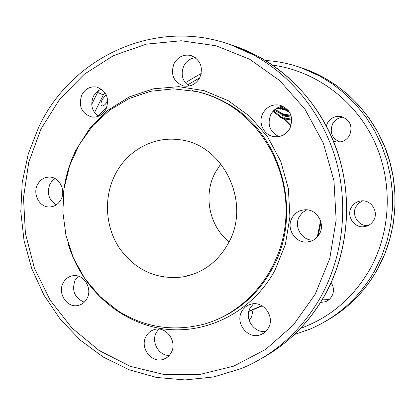 <?xml version="1.0" encoding="UTF-8"?>
<svg xmlns="http://www.w3.org/2000/svg" width="416" height="416" viewBox="0 0 416 416"><rect width="100%" height="100%" fill="white"/><g stroke="black" fill="none" stroke-linecap="round" stroke-linejoin="round"><path stroke-width="0.62" d="M331.178 282.62C333.923 287.102 334.162 291.632 331.88 296.213L330.023 298.75L327.049 301.018L325.338 301.777L320.559 302.416M326.342 125.861L327.449 123.074C330.751 117.707 335.447 115.554 341.546 116.605C350.194 120.11 352.872 126.344 349.58 135.314C346.538 140.306 342.181 142.511 336.502 141.939L333.434 141.045M351.312 207.412C353.688 203.367 357.214 201.178 361.878 200.84C371.467 200.065 378.752 211.931 373.729 220.246C371.597 223.891 368.462 226.034 364.328 226.684C354.333 228.42 346.065 216.117 351.312 207.412M253.022 309.951L251.571 316.992L249.059 320.18M362.752 200.834L358.878 203.086L356.049 206.575C351.062 214.869 358.561 226.658 368.165 225.534M343.34 117.187C338.614 117.473 335.036 119.699 332.618 123.864C329.446 132.278 331.869 138.32 339.882 141.996M322.582 299.094L329.238 299.504M220.917 163.852L215.202 172.635C203.055 195.151 209.16 225.976 229.055 241.909M114.988 174.912C126.74 151.102 152.61 136.344 178.303 139.62C222.648 142.943 251.945 202.27 228.358 243.261C217.87 261.945 202.691 273.182 182.816 276.962C156.452 279.921 135.247 270.218 119.21 247.858C105.269 226.548 103.6 197.538 114.988 174.912M117.879 310.783L99.809 296.384L84.796 278.548L73.393 258.003L65.988 235.565L62.852 212.092L64.08 188.479L69.644 165.62L79.352 144.394L92.867 125.627L109.715 110.094L129.272 98.452L150.805 91.25L173.456 88.858L196.3 91.489C206.43 93.803 216.133 97.557 225.41 102.762C265.19 125.018 290.342 174.299 285.475 222.643C280.68 271.003 246.657 312.369 203.949 324.178C173.358 331.984 144.669 327.517 117.879 310.783M81.791 94.905C85.202 88.811 90.126 86.185 96.564 87.017C106.501 90.771 109.663 98.134 106.054 109.101C102.794 114.915 98.098 117.562 91.967 117.042C81.588 113.604 78.192 106.226 81.791 94.905M262.907 113.266C266.921 106.595 272.641 103.906 280.077 105.186C290.633 109.502 293.904 117.234 289.895 128.388C286.187 134.586 280.868 137.337 273.946 136.635C263.765 135.392 257.696 122.486 262.907 113.266M241.8 311.423C243.849 307.752 246.86 305.354 250.822 304.236C263.115 300.316 275.283 316.586 268.419 327.928C266.578 331.224 263.921 333.497 260.458 334.745C247.952 339.758 234.754 323.144 241.8 311.423M63.112 282.979C65.317 278.855 68.604 276.437 72.956 275.725C83.626 273.744 92.758 288.345 87.064 298.423C84.978 302.302 81.91 304.668 77.865 305.521C66.981 308.09 57.34 293.264 63.112 282.979M37.461 184.735C40.18 179.691 44.205 177.138 49.535 177.076C59.244 176.966 66.087 190.138 61.064 199.368C58.469 204.173 54.647 206.71 49.608 206.981C39.64 207.568 32.365 194.173 37.461 184.735M146.021 336.43C147.956 332.873 150.795 330.564 154.544 329.508C166.15 325.79 177.653 341.676 171.184 352.654C169.395 355.919 166.811 358.134 163.436 359.299C151.648 363.813 139.438 347.667 146.021 336.43M292.053 217.911C294.954 212.898 299.255 210.189 304.959 209.784C316.69 208.842 325.624 223.636 319.472 233.953C316.862 238.472 313.03 241.124 307.975 241.904C295.745 244.005 285.652 228.696 292.053 217.911M174.075 63.502C178.142 56.618 183.856 53.986 191.225 55.609C200.642 60.003 203.476 67.423 199.722 77.87C195.879 84.401 190.455 87.084 183.451 85.93C173.441 81.869 170.316 74.396 174.075 63.502M101.556 89.164C97.958 90.428 95.228 92.856 93.376 96.46C90.194 104.603 91.863 111.212 98.389 116.277M283.015 106.231C277.623 106.855 273.556 109.6 270.816 114.468C267.025 124.436 269.714 131.804 278.871 136.578M253.495 303.8L250.151 307.954C243.916 318.391 254.114 333.616 265.897 331.323M78.255 276.156L75.031 280.322C71.568 290.732 74.656 298.022 84.287 302.182M55.026 178.563L52.078 181.012L49.873 184.278C46.618 193.159 48.776 200.013 56.347 204.828M158.808 329.108L156.333 332.483C150.935 341.838 158.735 355.784 169.255 355.446M306.779 209.825L302.484 212.571L299.328 216.622C293.446 226.585 301.896 240.859 313.331 240.152M195.317 57.637C190.247 58.36 186.425 61.084 183.851 65.827C180.502 74.147 182.213 80.896 188.989 86.065M272.948 111.363L281.107 117.738L281.642 117.218L273.447 110.817M281.107 117.738L283.525 118.784L283.483 117.978L281.642 117.218L283.384 114.358L274.804 109.574M290.904 126.064L283.525 118.784L291.819 120.078M291.762 119.137L284.393 118.035L284.518 119.007L291.091 125.497M284.393 118.035L283.483 117.978M290.956 115.294L283.353 114.083L274.992 109.424M280.665 106.621L288.844 111.166M276.432 108.41L277.316 108.716L276.541 108.347M278.226 107.463L284.133 109.928L279.588 106.933M289.702 112.507L279.646 106.917M276.936 108.113L280.29 109.262L277.987 107.572M277.872 107.624L279.193 108.664L277.087 108.03M107.754 100.854C105.529 104.541 103.537 106.215 101.764 105.877C100.563 104.978 100.729 102.851 102.258 99.502L106.116 94.552M282.677 109.569L278.34 107.411M279.464 106.974L282.786 109.361M294.336 334.547L309.566 329.306C337.376 317.496 359.112 297.913 374.78 270.551L381.727 256.168L387.036 240.994L390.619 225.243L392.423 209.134L392.423 192.884L390.608 176.732L387.015 160.904L381.696 145.616L374.733 131.076L366.231 117.494L356.314 105.045L345.14 93.891L332.857 84.172L319.654 76.003L300.94 67.683L294.954 65.728M299.603 67.22L304.481 68.838L322.988 77.064L336.04 85.134L348.182 94.744L359.237 105.763L369.034 118.061L377.442 131.482L384.327 145.839L389.584 160.94L393.13 176.576L394.924 192.53L394.924 208.577L393.141 224.494L389.6 240.053L384.353 255.039L377.484 269.251C364.915 291.439 347.932 308.599 326.529 320.741M272.693 65.166C314.413 70.684 353.48 98.732 373.292 139.162C392.964 179.629 391.732 229.856 370.204 268.746C353.61 297.591 330.377 317.476 300.492 328.396M187.465 84.973L199.768 77.782M192.145 90.631L197.194 91.65C207.308 93.959 216.991 97.708 226.247 102.898C281.039 131.758 304.044 212.94 272.095 268.939C258.721 293.004 240.011 310.029 215.961 320.018M68.13 243.656C81.125 287.487 118.404 322.078 162.172 328.723C205.873 335.353 252.32 312.192 275.08 270.052L285.407 244.384L289.926 216.72L288.371 188.588L280.831 161.533L267.743 137.041L249.886 116.418L228.285 100.708L204.147 90.657L178.766 86.663L153.457 88.806L129.464 96.84L107.926 110.245L89.82 128.294L75.93 150.062C68.921 164.284 64.698 179.39 63.263 195.395M40.971 129.002L59.701 99.19L84.214 74.303L113.5 55.604L146.292 44.164L181.085 40.752L216.164 45.791L249.714 59.28L279.885 80.735L304.928 109.174L323.336 143.151L333.965 180.809L336.149 220.028L329.748 258.56L315.182 294.216L293.384 325.031L265.684 349.388L233.724 366.132L199.3 374.587L164.237 374.572L130.302 366.33L99.091 350.506L71.984 328.047L50.128 300.128L34.398 268.102L25.407 233.433L23.499 197.652L28.751 162.323L40.971 129.002M38.776 127.01L28.257 153.972L22.22 182.421L20.8 211.572L24.029 240.614L31.824 268.762L44.002 295.22L60.273 319.233L80.231 340.09L103.36 357.115L129.048 369.736L156.572 377.458L185.11 379.928L213.782 376.932L241.644 368.441C275.397 354.234 301.87 330.21 321.053 296.374C343.096 256.017 348.717 205.582 335.982 160.155C323.008 114.785 292.344 76.222 253.713 55.052L231 44.897L224.016 42.609M229.939 44.528L236.392 46.654L258.804 56.67C296.915 77.542 327.148 115.528 339.94 160.212C352.487 204.953 346.949 254.613 325.213 294.372C309.759 321.932 288.938 343.065 262.746 357.77M320.559 220.828L317.242 237.078M318.131 236.018L320.965 222.227M262.189 305.911L248.789 311.47M274.102 110.183L285.464 116.256L284.508 118.071L284.669 119.049M291.21 116.126L285.163 115.175L285.464 116.256L291.47 117.177M280.977 106.548L288.553 110.765L280.982 106.543M285.163 115.175L283.384 114.358M261.83 305.708L248.877 311.132M107.068 106.553L98.16 116.126M94.526 112.601L103.324 94.9L104.905 92.524M98.717 90.496L97.625 92.456L96.772 91.957M103.324 94.9L97.625 92.456L91.728 104.343M377.546 269.199C367.994 286.213 355.602 300.404 340.371 311.766M364.328 226.684L367.557 225.81M336.502 141.939L338.198 142.085M325.338 301.777L328.167 300.336M265.429 60.476C277.508 61.199 289.344 63.601 300.94 67.683L304.481 68.838C341.073 81.869 372.024 112.388 386.329 150.816C400.452 189.301 397.098 233.854 377.556 269.178M196.3 91.489L192.119 90.62M325.354 294.242C349.201 250.666 353.293 195.354 336.003 147.67C318.49 100.053 280.701 62.447 236.392 46.654L231 44.897C155.906 17.352 71.651 56.748 38.813 126.932M201.25 73.414L185.281 82.716M182.816 276.962L194.48 273.775M325.338 294.268C313.43 315.692 297.976 333.393 278.98 347.365M184.579 86.143L183.451 85.93M311.917 240.838L307.975 241.904M165.968 358.155L163.436 359.299M51.095 206.866L49.608 206.981M79.789 304.996L77.865 305.521M263.9 332.998L260.458 334.745M276.016 136.812L273.946 136.635M93.142 117.151L91.967 117.042M282.864 109.642L283.026 109.335M279.016 108.997L279.193 108.664"/></g></svg>

